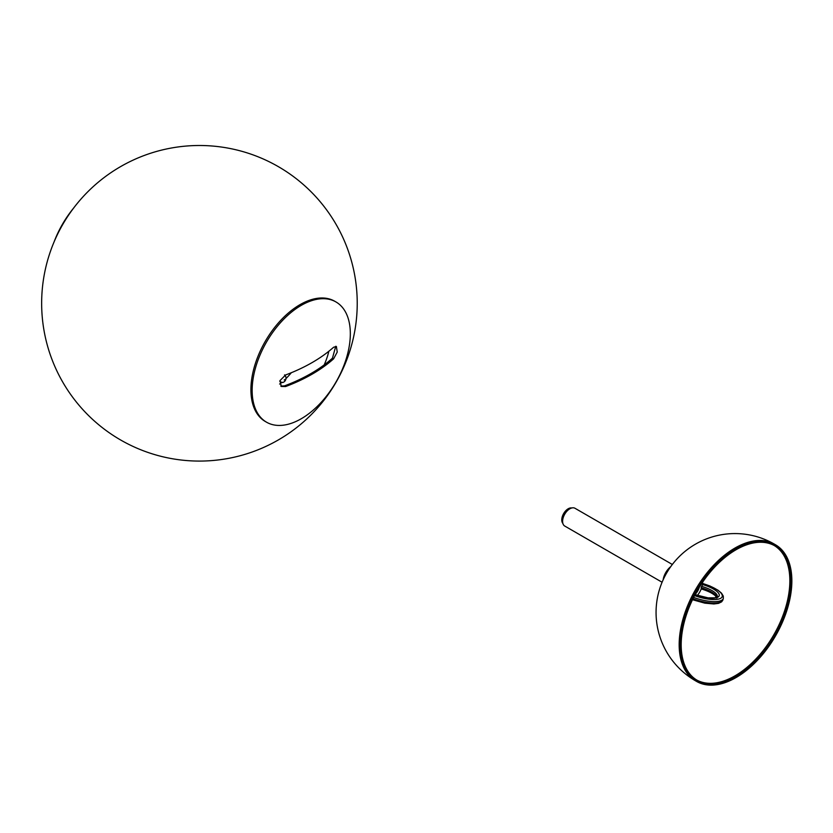 <?xml version="1.0" encoding="UTF-8"?>
<svg xmlns="http://www.w3.org/2000/svg" width="833" height="833" viewBox="0 0 833 833"><rect width="100%" height="100%" fill="white"/><g stroke="black" fill="none" stroke-linecap="round" stroke-linejoin="round"><path stroke-width="1.25" d="M279.628 384.065A50.49 29.155 120 0 0 281.971 382.201M286.26 378.286A50.49 29.155 120 0 0 291.342 372.705M335.949 301.942L334.72 301.234A69.431 40.088 120 0 0 281.21 319.83A69.431 40.088 120 0 0 250.91 389.698A69.431 40.088 120 0 0 265.29 421.477L266.529 422.196A69.431 40.088 120 0 0 320.028 403.589A69.431 40.088 120 0 0 350.329 333.721A69.431 40.088 120 0 0 335.949 301.942A69.431 40.088 120 0 0 282.449 320.538A69.431 40.088 120 0 0 252.149 390.406A69.431 40.088 120 0 0 266.529 422.196M280.773 386.075L284.48 385.887A160.79 92.827 0 0 0 332.45 358.19L335.751 346.278M285.615 374.954A162.362 93.744 0 0 0 333.596 347.257L336.386 346.466L337.23 352.057L333.596 358.846A162.362 93.744 180 0 1 285.615 386.543L281.304 386.46L280.003 380.598L285.615 374.954M54.083 241.903A71.003 40.994 -60 0 1 73.596 208.115M670.752 566.627A13.411 7.747 120 0 0 663.151 579.789M686.902 671.919A78.896 45.555 120 0 0 696.627 681.446A78.896 45.555 120 0 0 769.328 645.648A78.896 45.555 120 0 0 785.259 554.32A78.896 45.555 120 0 0 775.523 544.792A78.896 45.555 120 0 0 702.823 580.591A78.896 45.555 120 0 0 686.902 671.919M687.683 670.981A77.636 44.826 120 0 0 697.263 680.353A77.636 44.826 120 0 0 768.797 645.127A77.636 44.826 120 0 0 784.467 555.257A77.636 44.826 120 0 0 774.888 545.886A77.636 44.826 120 0 0 703.354 581.111A77.636 44.826 120 0 0 687.683 670.981M662.089 582.246L564.732 526.039A10.256 5.925 -60 0 1 564.732 514.19A10.256 5.925 -60 0 1 574.989 508.276L672.346 564.482M695.326 594.189A10.256 5.925 -60 0 1 695.305 594.21A10.256 5.925 -60 0 0 699.314 587.286A10.256 5.925 -60 0 1 695.326 594.189M716.859 597.115A17.358 5.508 16.3 0 0 701.157 587.786L701.282 588.806A14.203 8.195 -60 0 1 697.377 595.439M701.282 588.806L701.823 589.098M702.438 585.141L701.573 586.349A17.358 5.508 -163.7 0 1 717.265 596.678L714.787 597.834L707.988 597.844L695.086 594.627M701.157 587.786L701.573 586.349M702.635 582.163A14.203 8.195 -60 0 1 702.323 585.224M562.869 523.395A9.069 5.237 -60 0 1 563.649 513.565A9.069 5.237 -60 0 1 571.771 507.974M324.172 364.927A50.49 29.155 120 0 0 328.848 351.255M284.48 385.887L285.615 386.543M332.45 358.19L333.596 358.846M285.344 379.307L284.23 379.952L285.344 379.307M284.532 374.923C288.666 378.713 283.22 384.627 280.586 381.753A3.946 2.28 -60 0 1 279.909 380.858M695.513 680.8A78.896 78.896 0 0 1 674.438 561.859A78.896 78.896 0 0 1 774.409 544.147A78.896 45.555 120 0 0 708.623 570.897A78.896 45.555 120 0 0 685.778 671.283A78.896 45.555 120 0 0 695.513 680.8L696.627 681.446M696.711 680.02A77.636 44.826 120 0 0 767.995 644.024A77.636 44.826 120 0 0 783.353 554.611A77.636 44.826 120 0 0 774.326 545.573M695.045 594.7A18.93 6.008 16.3 0 0 718.806 596.418A18.93 6.008 16.3 0 0 703.291 584.766M702.573 583.516A22.095 7.018 -163.7 0 1 721.94 597.199A22.095 7.018 -163.7 0 1 694.566 595.616M692.504 599.718L704.822 603.154L713.881 603.967L718.525 603.363L721.628 601.842L722.909 599.885A23.668 7.518 -163.7 0 1 692.973 598.75M693.639 597.407A23.668 7.518 16.3 0 0 723.325 598.448L723.294 596.105L721.513 593.158L717.921 590.149L709.862 585.953L702.583 583.433M278.337 166.642A157.791 157.791 0 0 0 41.65 303.295A157.791 157.791 0 0 0 278.337 439.939A157.791 157.791 0 0 0 278.337 166.642M280.586 381.753L279.773 381.285M774.409 544.147L775.523 544.792M716.849 598.115L715.38 595.803C712.517 593.252 707.946 591.003 701.657 589.046M722.909 599.885L723.325 598.448"/></g></svg>
